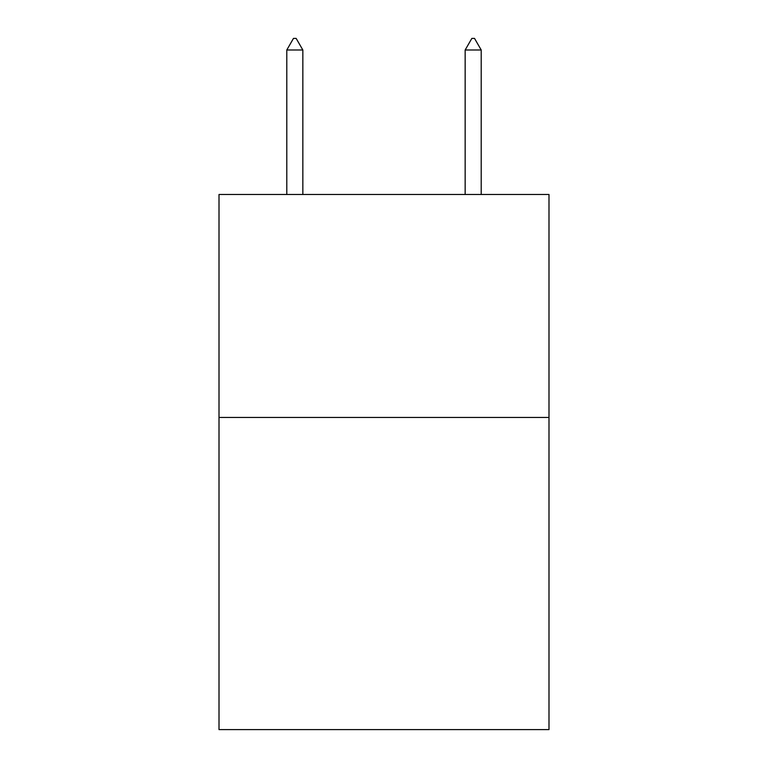 <?xml version="1.0" encoding="UTF-8"?>
<svg xmlns="http://www.w3.org/2000/svg" width="768" height="768" viewBox="0 0 768 768"><rect width="100%" height="100%" fill="white"/><g stroke="black" fill="none" stroke-linecap="round" stroke-linejoin="round"><path stroke-width="1.15" d="M548.995 417.446L548.995 729.6L219.005 729.6L219.005 194.477L548.995 194.477L548.995 417.446L219.005 417.446M302.842 49.997L296.15 38.4L293.472 38.4L286.79 49.997L302.842 49.997L302.842 194.477M286.79 49.997L286.79 194.477M471.85 38.4L474.528 38.4L481.21 49.997L465.158 49.997L471.85 38.4M481.21 194.477L481.21 49.997M465.158 194.477L465.158 49.997"/></g></svg>
